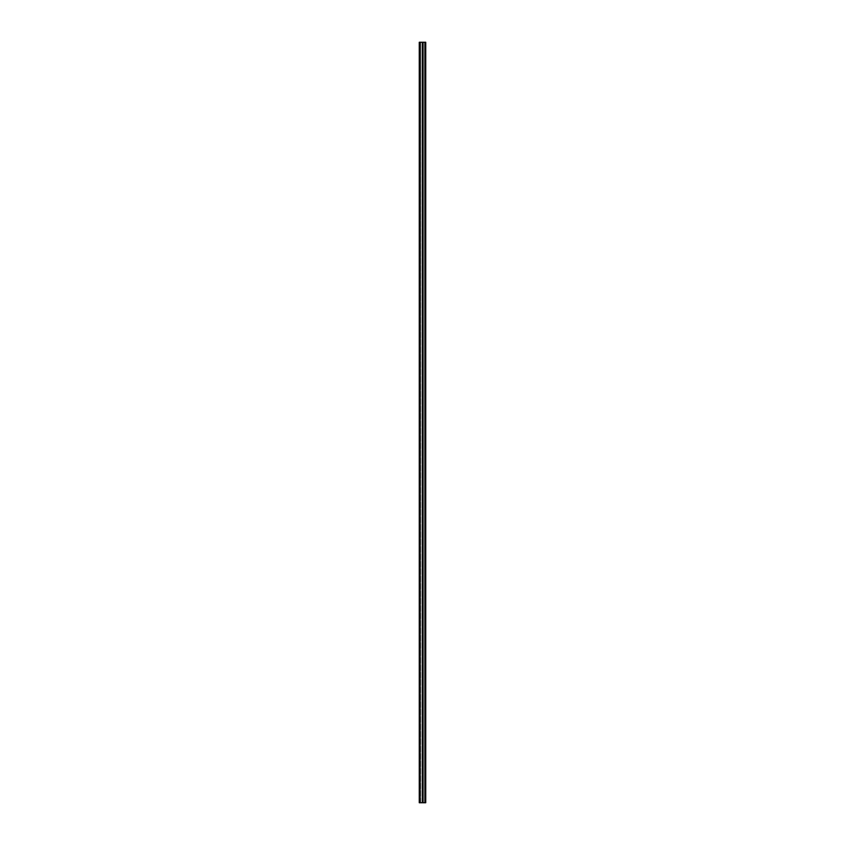 <?xml version="1.0" encoding="UTF-8"?>
<svg xmlns="http://www.w3.org/2000/svg" width="845" height="845" viewBox="0 0 845 845"><rect width="100%" height="100%" fill="white"/><g stroke="black" fill="none" stroke-linecap="round" stroke-linejoin="round"><path stroke-width="0.63" stroke-dasharray="4.22 3.17" d="M424.898 802.75L423.07 802.75L423.07 42.25L423.07 802.75L420.028 802.75L422.5 802.75L422.31 42.25L420.599 42.25L420.599 802.75L422.31 802.75L420.599 802.75L420.599 42.25L420.409 802.75L420.409 42.25L425.732 42.25L425.732 802.75L424.898 802.75L424.898 42.25M419.268 802.75L422.5 802.75L422.31 42.25L423.07 42.25L420.028 42.25L423.07 42.25L422.5 42.25L422.5 802.75L422.5 42.25L422.5 802.75L422.5 42.25L422.5 802.75L422.31 42.25L419.268 42.25M423.07 802.75L423.07 42.25M419.838 802.75L419.838 42.25L419.838 802.75M422.5 802.75L422.5 42.25L422.5 802.75M420.028 802.75L420.028 42.25M422.31 802.75L422.31 42.25"/><path stroke-width="1.27" d="M424.898 42.25L424.898 802.75L425.732 802.75L425.732 42.25L419.268 42.25L419.268 802.75L420.028 802.75L420.028 42.25M424.898 802.75L423.07 802.75L423.07 42.25M420.028 802.75L423.07 802.75M419.268 802.75L419.268 42.25M422.31 802.75L422.31 42.25"/></g></svg>
